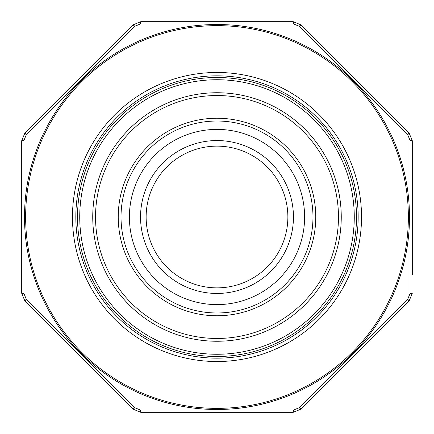 <?xml version="1.0" encoding="UTF-8"?>
<svg xmlns="http://www.w3.org/2000/svg" width="434" height="434" viewBox="0 0 434 434"><rect width="100%" height="100%" fill="white"/><g stroke="black" fill="none" stroke-linecap="round" stroke-linejoin="round"><path stroke-width="0.65" d="M304.608 217A87.608 87.608 0 0 1 173.199 292.869A87.608 87.608 0 0 1 173.199 141.131A87.608 87.608 0 0 1 304.608 217M312.974 217A95.974 95.974 0 0 0 169.01 133.884A95.974 95.974 0 0 0 169.01 300.116A95.974 95.974 0 0 0 312.974 217M356.498 217A139.498 139.498 0 0 1 147.251 337.809A139.498 139.498 0 0 1 147.251 96.191A139.498 139.498 0 0 1 356.498 217A139.498 139.498 0 0 1 147.251 337.809A139.498 139.498 0 0 1 147.251 96.191A139.498 139.498 0 0 1 356.498 217M287.867 217A70.867 70.867 0 0 1 217 287.867A70.867 70.867 0 0 1 146.133 217A70.867 70.867 0 0 1 217 146.133A70.867 70.867 0 0 1 287.867 217A70.867 70.867 0 0 0 181.569 155.627A70.867 70.867 0 0 0 181.569 278.373A70.867 70.867 0 0 0 287.867 217A70.867 70.867 0 0 1 217 287.867A70.867 70.867 0 0 1 146.133 217A70.867 70.867 0 0 1 217 146.133A70.867 70.867 0 0 1 287.867 217A70.867 70.867 0 0 0 181.569 155.627A70.867 70.867 0 0 0 181.569 278.373A70.867 70.867 0 0 0 287.867 217M407.716 299.248L410.016 293.699L410.016 140.301L407.716 134.752L299.248 26.284L293.699 23.984L140.301 23.984L134.752 26.284L26.284 134.752L23.984 140.301L23.984 293.699L26.284 299.248L134.752 407.716L140.301 410.016L293.699 410.016L299.248 407.716L407.716 299.248A3.347 0.445 -135 0 1 409.029 301.163L412.3 293.276L409.029 301.163L301.163 409.029L293.276 412.3L140.724 412.3L132.837 409.029L24.971 301.163L21.7 293.276L21.7 140.724L24.971 132.837L132.837 24.971L140.724 21.7L293.276 21.7L301.163 24.971L409.029 132.837L412.3 140.724L412.3 274.689M412.3 273.284L412.3 270.68M412.3 264.675L412.3 262.868M26.284 134.752A3.347 0.445 -135 0 1 24.971 132.837L21.7 140.724L21.7 199.239M140.301 23.984A3.347 0.445 -90 0 1 140.724 21.7L132.837 24.971L91.46 66.342M299.248 26.284A3.347 0.445 -45 0 1 301.163 24.971L293.276 21.7L285.957 21.7M410.016 140.301A3.347 0.445 180 0 1 412.3 140.724L409.029 132.837L387.459 111.261M293.699 410.016A3.347 0.445 -90 0 1 293.276 412.3L301.163 409.029L322.739 387.459M134.752 407.716A3.347 0.445 -45 0 1 132.837 409.029L140.724 412.3L199.239 412.3M23.984 293.699A3.347 0.445 180 0 1 21.7 293.276L24.971 301.163L46.541 322.739M407.716 134.752A3.347 0.445 -45 0 0 409.029 132.837M412.3 293.276A3.347 0.445 180 0 1 410.016 293.699M293.699 23.984A3.347 0.445 -90 0 0 293.276 21.7M301.163 409.029A3.347 0.445 -135 0 1 299.248 407.716M134.752 26.284A3.347 0.445 -135 0 0 132.837 24.971M140.724 412.3A3.347 0.445 -90 0 1 140.301 410.016M23.984 140.301A3.347 0.445 180 0 0 21.7 140.724M24.971 301.163A3.347 0.445 -45 0 1 26.284 299.248M75.825 217A141.175 141.175 0 0 0 287.585 339.258A141.175 141.175 0 0 0 287.585 94.742A141.175 141.175 0 0 0 75.825 217A141.175 141.175 0 0 0 287.585 339.258A141.175 141.175 0 0 0 287.585 94.742A141.175 141.175 0 0 0 75.825 217M293.444 217A76.444 76.444 0 0 1 178.775 283.207A76.444 76.444 0 0 1 178.775 150.793A76.444 76.444 0 0 1 293.444 217M315.768 217A98.768 98.768 0 0 1 167.616 302.536A98.768 98.768 0 0 1 167.616 131.464A98.768 98.768 0 0 1 315.768 217M338.466 217A121.466 121.466 0 0 0 156.267 111.809A121.466 121.466 0 0 0 156.267 322.191A121.466 121.466 0 0 0 338.466 217M341.254 217A124.254 124.254 0 0 1 154.873 324.61A124.254 124.254 0 0 1 154.873 109.39A124.254 124.254 0 0 1 341.254 217M354.269 217A137.269 137.269 0 0 0 148.368 98.122A137.269 137.269 0 0 0 148.368 335.878A137.269 137.269 0 0 0 354.269 217M25.639 217A191.361 191.361 0 0 0 312.681 382.723A191.361 191.361 0 0 0 312.681 51.277A191.361 191.361 0 0 0 25.639 217M72.478 217A144.522 144.522 0 0 1 289.261 91.84A144.522 144.522 0 0 1 289.261 342.16A144.522 144.522 0 0 1 72.478 217M409.506 217A192.506 192.506 0 0 1 217 409.506A192.506 192.506 0 0 1 24.494 217A192.506 192.506 0 0 1 217 24.494A192.506 192.506 0 0 1 409.506 217"/></g></svg>
